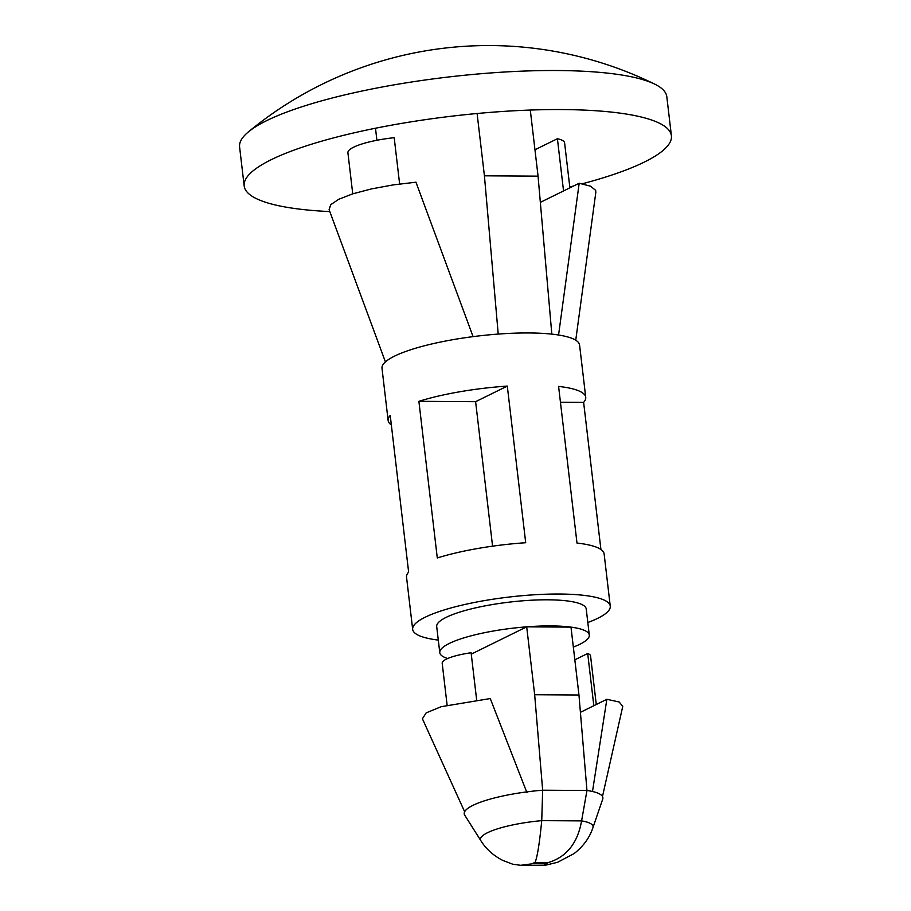 <?xml version="1.0" encoding="UTF-8"?>
<svg xmlns="http://www.w3.org/2000/svg" width="911" height="911" viewBox="0 0 911 911"><rect width="100%" height="100%" fill="white"/><g stroke="black" fill="none" stroke-linecap="round" stroke-linejoin="round"><path stroke-width="1.37" d="M602.478 796.499L622.76 706.367L619.161 701.994L606.851 699.295L592.492 791.5M574.83 659.826L587.697 653.494L593.824 705.718L606.851 699.295M587.697 653.494A33.605 7.049 -6.7 0 1 590.556 655.874L596.272 704.51M580.421 712.322L593.824 705.718M472.934 805.347A69.111 14.485 173.3 0 0 472.798 805.415L472.672 805.483A69.111 14.485 173.3 0 0 464.735 815.197L480.86 840.694A56.004 11.741 -6.7 0 1 541.738 820.64L542.66 790.201A69.111 14.485 173.3 0 0 472.934 805.347L472.798 805.415A69.111 14.485 173.3 0 0 472.672 805.483M464.644 811.747L422.408 718.79L426.132 712.892L441.175 706.697L490.266 698.555L526.957 792.707M447.107 705.068L442.188 663.197A33.605 7.049 173.3 0 1 471.101 652.754L476.635 699.796M480.86 840.694C485.996 848.972 493.341 855.554 502.895 860.474L512.87 864.254L520.693 865.302L544.334 865.45L545.541 863.867A7.265 1.526 173.3 0 0 548.149 862.58C566.448 857.137 577.597 843.244 581.594 820.891L586.957 790.486L578.963 695.002L570.992 627.121A75.283 15.783 -6.7 0 1 589.292 635.092A75.283 15.783 -6.7 0 1 573.338 647.083M471.272 654.132L526.695 626.836L534.666 694.717L542.66 790.201L586.957 790.486A69.111 14.485 173.3 0 1 602.695 799.163L592.924 827.7A56.004 11.741 -6.7 0 0 581.594 820.891L541.738 820.64C539.574 843.005 537.342 856.955 535.053 862.501A7.265 1.526 173.3 0 0 532.445 863.776L520.693 865.302M447.7 658.505A75.283 15.783 -6.7 0 1 439.774 652.652A75.283 15.783 -6.7 0 1 449.248 643.462A75.283 15.783 -6.7 0 1 526.695 626.836A75.283 15.783 -6.7 0 1 570.992 627.121L526.695 626.836M439.774 652.652L436.699 626.552A75.283 15.783 -6.7 0 1 446.174 617.351A75.283 15.783 -6.7 0 1 529.416 600.338A75.283 15.783 -6.7 0 1 586.228 608.981L589.292 635.092M534.666 694.717L578.963 695.002M438.293 640.091A99.47 20.851 -6.7 0 1 412.672 629.376A99.47 20.851 -6.7 0 1 425.186 617.214A99.47 20.851 -6.7 0 1 535.19 594.724A99.47 20.851 -6.7 0 1 610.256 606.157A99.47 20.851 -6.7 0 1 587.823 622.52M412.672 629.376L406.534 577.153A99.47 20.851 173.3 0 1 408.629 572.074L390.227 415.427A99.47 20.851 173.3 0 0 388.132 420.506L382.005 368.295A99.47 20.851 -6.7 0 1 394.52 356.133A99.47 20.851 -6.7 0 1 504.523 333.654A99.47 20.851 -6.7 0 1 579.59 345.087L585.727 397.298A99.47 20.851 173.3 0 0 558.591 386.412L576.993 543.058A99.47 20.851 173.3 0 1 604.13 553.945L610.256 606.157M600.918 549.492L583.632 402.377A99.47 20.851 173.3 0 0 585.727 397.298M388.132 420.506A99.47 20.851 173.3 0 0 391.343 424.959M507.302 386.082A99.47 20.851 173.3 0 0 418.889 401.318L475.61 401.683L507.302 386.082L525.704 542.728A99.47 20.851 173.3 0 0 437.291 557.965L418.889 401.318M475.61 401.683L492.578 546.167M560.459 402.229L583.632 402.377M558.568 335.009L579.18 183.248L590.533 186.186L595.657 190.353L595.817 192.426M579.18 183.248L540.337 202.367M473.082 336.626L415.951 182.2L393.074 184.922L371.403 188.919L352.773 193.827L338.812 199.247L330.693 204.702L329.11 209.678L385.421 361.895M375.491 128.235L376.903 140.271M498.215 334.075L484.424 175.812L477.102 113.522M530.293 110.049L538.059 176.153L484.424 175.812M551.815 334.121L538.059 176.153M352.739 193.849L347.911 152.752A45.709 9.577 -6.7 0 1 394.19 137.686L399.633 183.999M569.887 187.814L564.604 142.89A45.709 9.577 173.3 0 0 557.407 138.723L563.545 190.946M557.407 138.723L534.962 149.78M329.816 211.58A215.076 45.083 -6.7 0 1 244.182 185.969A215.076 45.083 -6.7 0 1 250.627 173.01A215.076 45.083 -6.7 0 1 271.25 159.687A215.076 45.083 -6.7 0 1 480.484 113.203A215.076 45.083 -6.7 0 1 662.126 124.67A215.076 45.083 -6.7 0 1 671.407 135.785A215.076 45.083 -6.7 0 1 582.266 183.794M573.486 186.049A215.076 45.083 -6.7 0 1 569.785 186.96M244.182 185.969L239.593 146.933A215.076 45.083 -6.7 0 1 248.418 131.879A215.076 45.083 -6.7 0 1 266.672 120.639A215.076 45.083 -6.7 0 1 471.442 74.577A215.076 45.083 -6.7 0 1 654.747 84.142A215.076 45.083 -6.7 0 1 666.818 96.748L671.407 135.785M545.541 863.867L532.445 863.776M535.053 862.501L548.149 862.58M544.641 865.427L557.703 862.239L574.135 853.573C583.336 846.319 589.599 837.699 592.924 827.7M595.862 192.096L575.741 340.213M654.747 84.142A377.154 377.154 0 0 0 248.418 131.879"/></g></svg>
